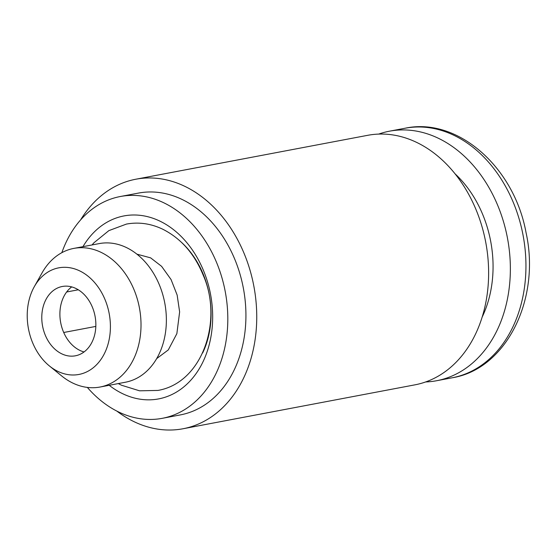 <?xml version="1.0" encoding="UTF-8"?>
<svg xmlns="http://www.w3.org/2000/svg" width="557" height="557" viewBox="0 0 557 557"><rect width="100%" height="100%" fill="white"/><g stroke="black" fill="none" stroke-linecap="round" stroke-linejoin="round"><path stroke-width="0.84" d="M455.048 173.812A104.403 79.031 79.3 0 1 482.174 317.065M378.683 134.091A126.975 96.124 79.3 0 1 389.392 131.201A126.975 96.124 79.3 0 1 507.462 238.083A126.975 96.124 79.3 0 1 436.646 380.723A126.975 96.124 79.3 0 1 425.618 381.956M81.74 353.458A35.272 26.701 79.3 0 1 75.383 355.805A35.272 26.701 79.3 0 1 42.583 326.117A35.272 26.701 79.3 0 1 62.252 286.493A35.272 26.701 79.3 0 1 94.015 311.843A35.272 26.701 79.3 0 1 81.74 353.458M71.714 286.904A35.272 26.701 -100.7 0 0 59.898 313.243A35.272 26.701 -100.7 0 0 72.821 345.549A35.272 26.701 -100.7 0 0 84.037 351.954M88.695 370.844A54.252 41.072 -100.7 0 0 99.592 289.194A54.252 41.072 -100.7 0 0 34.325 286.632A54.252 41.072 -100.7 0 0 49.329 365.886A54.252 41.072 -100.7 0 0 88.695 370.844M34.325 286.632L42.081 272.839A70.544 53.402 79.3 0 1 73.809 248.401L99.167 243.604A70.544 53.402 79.3 0 1 162.686 294.312A70.544 53.402 79.3 0 1 138.143 377.528A70.544 53.402 79.3 0 1 125.422 382.227L100.058 387.024A70.544 53.402 79.3 0 1 61.597 375.884L49.329 365.886M73.809 248.401A70.544 53.402 79.3 0 1 137.328 299.109A70.544 53.402 79.3 0 1 112.779 382.332A70.544 53.402 79.3 0 1 100.058 387.024M109.2 385.298A93.116 70.488 -100.7 0 0 212.663 315.429A93.116 70.488 -100.7 0 0 107.167 222.132A93.116 70.488 -100.7 0 0 82.944 246.674M87.352 387.421A112.869 85.444 -100.7 0 0 162.282 418.321A112.869 85.444 -100.7 0 0 182.633 410.808A112.869 85.444 -100.7 0 0 221.909 277.658A112.869 85.444 -100.7 0 0 120.277 196.524A112.869 85.444 -100.7 0 0 99.933 204.036A112.869 85.444 -100.7 0 0 61.841 252.683M120.277 196.524L138.394 193.098A112.869 85.444 79.3 0 1 243.346 288.094A112.869 85.444 79.3 0 1 180.398 414.895L162.282 418.321M116.768 411.045A126.975 96.124 -100.7 0 0 183.023 428.758A126.975 96.124 -100.7 0 0 205.916 420.305A126.975 96.124 -100.7 0 0 250.107 270.507A126.975 96.124 -100.7 0 0 135.769 179.236A126.975 96.124 -100.7 0 0 80.577 219.938M183.023 428.758L414.909 384.845A126.975 96.124 -100.7 0 0 437.802 376.393A126.975 96.124 -100.7 0 0 481.986 226.595A126.975 96.124 -100.7 0 0 367.655 135.323L135.769 179.236M95.832 326.409L63.714 332.494M78.293 289.786L66.652 291.993M404.974 128.256A126.975 96.124 79.3 0 1 523.044 235.131A126.975 96.124 79.3 0 1 452.228 377.778C506.578 369.026 540.847 298.733 526.024 232.52C514.16 167.17 457.603 116.845 404.974 128.256L389.392 131.201M181.777 242.615A80.319 60.804 79.3 0 1 202.637 352.992M136.897 254.152L150.634 257.863L161.6 266.337L171.062 279.544L177.147 295.071L179.633 311.892L176.861 333.65L168.291 349.921L156.677 358.611M92.044 244.948L93.91 242.796L108.866 230.626L126.439 224.081C138.693 221.853 150.731 223.538 162.567 229.129C180.879 238.319 194.435 253.7 203.242 275.276C223.044 319.746 203.173 382.61 157.937 390.429L139.542 390.812L121.489 385.228L118.293 383.578M436.646 380.723L452.228 377.778"/></g></svg>
